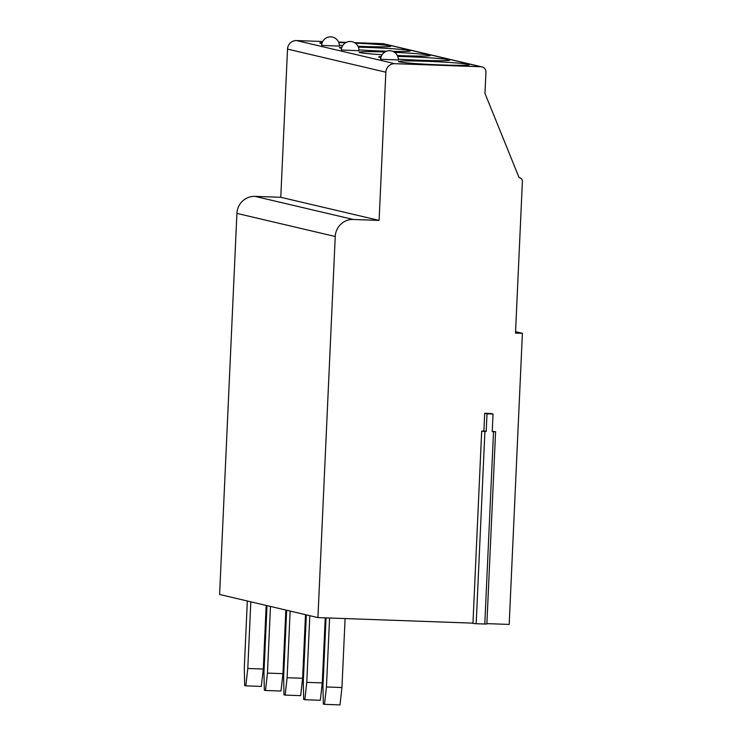 <?xml version="1.0" encoding="UTF-8"?>
<svg xmlns="http://www.w3.org/2000/svg" width="742" height="742" viewBox="0 0 742 742"><rect width="100%" height="100%" fill="white"/><g stroke="black" fill="none" stroke-linecap="round" stroke-linejoin="round"><path stroke-width="1.11" d="M354.528 42.646L382.677 43.648A5.305 5.166 -76.8 0 1 383.651 43.778L481.975 66.891A5.305 5.166 -76.8 0 1 485.936 72.243L484.971 93.409L519.112 177.69A3.534 3.441 -76.8 0 1 522.396 181.345L515.505 333.075L522.396 333.316L509.179 624.43L486.882 623.632M472.96 623.141L317.928 617.594L219.604 594.481L236.911 213.39A17.678 17.224 -76.8 0 1 254.942 196.361L280.782 197.289L287.516 49.083A8.839 8.616 -76.8 0 1 296.531 40.569L322.714 41.506M338.556 42.071L346.347 42.35M476.178 623.716L472.951 623.456L481.679 431.148L483.886 430.907L484.684 413.266L490.712 413.48L493.04 414.027L492.234 431.668L493.523 431.714L484.795 624.022L476.178 623.716L484.916 431.408L486.205 431.454L487.002 413.804L484.684 413.266M492.252 431.343L495.591 431.696L486.863 624.003L484.795 624.022M317.928 617.594L335.236 236.503A17.678 17.224 -76.8 0 1 353.266 219.474L379.106 220.402L385.84 72.197A8.839 8.616 -76.8 0 1 394.855 63.682L481.002 66.761A5.305 5.166 -76.8 0 1 481.975 66.891M280.782 197.289L379.106 220.402M468.582 64.359A35.533 1.512 2.6 0 0 430.072 61.438A35.533 1.512 2.6 0 0 398.463 61.512A35.533 1.512 2.6 0 0 399.326 61.883A35.533 1.512 2.6 0 0 437.836 64.795A35.533 1.512 2.6 0 0 469.445 64.73A35.533 1.512 2.6 0 0 468.582 64.359M398.315 59.128A35.533 1.512 2.6 0 0 449.782 60.111A35.533 1.512 2.6 0 0 448.919 59.74A35.533 1.512 2.6 0 0 397.74 56.411M381.221 56.448A35.533 1.512 2.6 0 0 378.791 56.884A35.533 1.512 2.6 0 0 379.654 57.264A35.533 1.512 2.6 0 0 380.896 57.496M397.341 55.511A35.533 1.512 2.6 0 0 430.119 55.483A35.533 1.512 2.6 0 0 429.256 55.112A35.533 1.512 2.6 0 0 394.605 52.357M384.959 51.977A35.533 1.512 2.6 0 0 359.128 52.265A35.533 1.512 2.6 0 0 359.991 52.636A35.533 1.512 2.6 0 0 382.102 54.722M392.787 51.374A35.533 1.512 2.6 0 0 410.456 50.864A35.533 1.512 2.6 0 0 409.593 50.493A35.533 1.512 2.6 0 0 358.414 47.163M341.895 47.2A35.533 1.512 2.6 0 0 339.465 47.646A35.533 1.512 2.6 0 0 340.328 48.017A35.533 1.512 2.6 0 0 341.57 48.249M358.989 49.881A35.533 1.512 2.6 0 0 386.619 51.207M358.006 46.264A35.533 1.512 2.6 0 0 390.793 46.245A35.533 1.512 2.6 0 0 389.93 45.865A35.533 1.512 2.6 0 0 355.27 43.119M345.633 42.739A35.533 1.512 2.6 0 0 338.751 42.544M322.223 42.582A35.533 1.512 2.6 0 0 319.802 43.017A35.533 1.512 2.6 0 0 320.665 43.398A35.533 1.512 2.6 0 0 321.898 43.63M339.326 45.262A35.533 1.512 2.6 0 0 342.767 45.475M380.878 59.267L398.315 59.972A8.839 8.839 0 0 0 391.516 50.966A8.839 8.839 0 0 0 380.665 59.165L380.878 59.267M341.543 50.02L358.989 50.725A8.839 8.839 0 0 0 352.181 41.719A8.839 8.839 0 0 0 341.329 49.927L341.543 50.02M321.88 45.392L339.326 46.106A8.839 8.839 0 0 0 332.518 37.1A8.839 8.839 0 0 0 321.666 45.299L321.88 45.392M515.569 331.711L522.396 333.316M483.886 430.907L486.205 431.454M487.002 413.804L493.04 414.027M495.591 431.696L493.523 431.714M484.916 431.408L481.679 431.148M326.443 686.971L341.951 687.528L339.994 704.9L324.486 704.343L326.443 686.971L329.578 618.012M345.086 618.568L341.951 687.528M324.486 704.343L323.327 704.075L322.965 686.155L326.063 617.882M306.78 682.352L322.288 682.909L320.321 700.281L304.823 699.725L306.78 682.352L309.813 615.684M325.246 617.854L322.288 682.909M304.823 699.725L303.654 699.446L303.302 681.536L306.325 614.868M287.117 677.734L302.625 678.281L300.658 695.653L285.151 695.106L287.117 677.734L290.141 611.065M305.509 614.673L302.625 678.281M285.151 695.106L283.991 694.827L283.63 676.908L286.662 610.249M267.454 673.105L282.962 673.662L280.995 691.034L265.488 690.477L267.454 673.105L270.478 606.446M285.846 610.054L282.962 673.662M265.488 690.477L264.328 690.208L263.966 672.289L266.999 605.62M247.791 668.486L263.289 669.043L261.332 686.415L245.825 685.858L247.791 668.486L250.815 601.818M266.183 605.435L263.289 669.043M245.825 685.858L244.665 685.58L244.303 667.67L247.327 601.001M236.911 213.39L335.236 236.503M254.942 196.361L353.266 219.474M287.516 49.083L385.84 72.197M296.531 40.569L394.855 63.682M382.677 43.648L481.002 66.761M519.762 177.774L519.085 177.616"/></g></svg>
